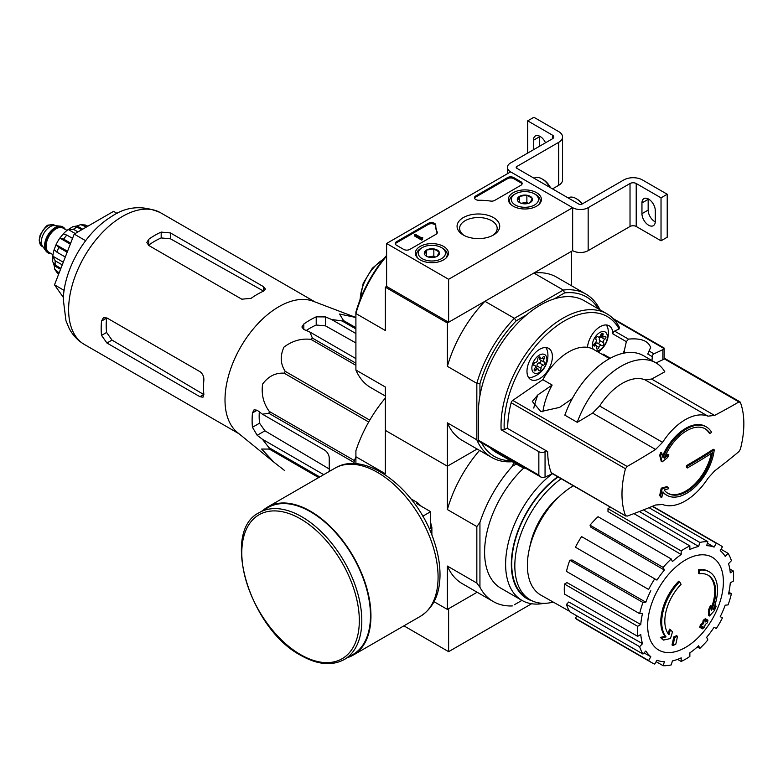 <?xml version="1.0" encoding="UTF-8"?>
<svg xmlns="http://www.w3.org/2000/svg" width="783" height="783" viewBox="0 0 783 783"><rect width="100%" height="100%" fill="white"/><g stroke="black" fill="none" stroke-linecap="round" stroke-linejoin="round"><path stroke-width="1.17" d="M448.62 279.296L386.606 243.484L510.633 171.878L572.657 207.681L448.62 279.296L448.62 322.263L386.606 286.451L386.606 243.484M536.59 192.696A16.531 9.543 180 0 1 541.435 199.567A16.531 9.543 180 0 1 524.904 208.992A16.531 9.543 180 0 1 508.373 199.567A16.531 9.543 180 0 1 518.483 190.651A16.531 9.543 180 0 1 536.59 192.696M443.57 246.41A16.531 9.543 180 0 1 448.405 253.271A16.531 9.543 180 0 1 431.873 262.696A16.531 9.543 180 0 1 415.342 253.271A16.531 9.543 180 0 1 425.453 244.365A16.531 9.543 180 0 1 443.57 246.41M493.476 217.596A21.327 12.313 180 0 1 493.476 235.008A21.327 12.313 180 0 1 463.311 235.008A21.327 12.313 180 0 1 463.311 217.596A21.327 12.313 180 0 1 493.476 217.596M409.861 249.395A4.385 2.535 180 0 1 403.656 249.395L396.531 245.275A4.385 2.535 180 0 1 395.239 243.484A4.385 2.535 180 0 1 396.531 241.702L428.301 223.361A4.385 2.535 180 0 1 433.077 222.803A4.385 2.535 180 0 1 435.779 225.142A4.385 2.535 180 0 1 435.779 225.191A43.848 25.32 180 0 0 435.779 225.582A43.848 25.32 180 0 0 437.159 231.885A4.385 2.535 180 0 1 437.296 232.512A4.385 2.535 180 0 1 436.004 234.303L409.861 249.395M494.719 200.399A4.385 2.535 180 0 1 490.53 201.065A43.848 25.32 180 0 0 478.942 200.272A4.385 2.535 180 0 1 474.478 197.737A4.385 2.535 180 0 1 475.77 195.946L507.541 177.604A4.385 2.535 180 0 1 513.736 177.604L520.871 181.725A4.385 2.535 180 0 1 522.153 183.516A4.385 2.535 180 0 1 520.871 185.307L494.719 200.399M630.021 183.516A4.385 2.535 0 0 1 636.217 183.516L661.028 197.835L667.224 194.253L642.422 179.933A13.154 7.595 0 0 0 623.816 179.933L581.955 204.099A2.192 1.263 0 0 1 578.852 204.099L516.839 168.296A2.192 1.263 0 0 1 516.193 167.405A2.192 1.263 0 0 1 516.839 166.505L558.7 142.34A13.154 7.595 0 0 0 562.556 136.966A13.154 7.595 0 0 0 558.7 131.603L533.889 117.274L527.693 120.856L552.495 135.175L552.495 138.757L510.633 162.933A10.962 6.333 0 0 0 507.423 167.405A10.962 6.333 0 0 0 510.633 171.878L572.657 207.681L572.657 250.648L572.657 207.681A10.962 6.333 0 0 0 588.16 207.681L630.021 183.516L630.021 226.483L588.16 250.648A10.962 6.333 0 0 1 572.657 250.648L448.62 322.263M464.26 235.526A18.782 10.845 180 0 1 459.611 228.382A18.782 10.845 180 0 1 471.2 218.369A18.782 10.845 180 0 1 491.665 220.718A18.782 10.845 180 0 1 497.176 228.382A18.782 10.845 180 0 1 492.517 235.526M395.346 244.022A4.385 2.535 180 0 1 396.531 242.769L428.301 224.427A4.385 2.535 180 0 1 432.97 223.86A4.385 2.535 180 0 1 435.779 226.091M437.188 233.05A4.385 2.535 180 0 0 437.159 232.952A43.848 25.32 180 0 1 435.779 226.659L435.779 225.582M422.575 238.472L422.575 239.549L421.646 240.087L422.732 237.494L421.371 237.778L415.44 234.362L414.51 234.9L421.646 239.011M422.732 237.494L422.575 238.658M421.646 240.087L414.51 235.967L414.51 234.9M474.586 198.275A4.385 2.535 180 0 1 475.77 197.022L507.541 178.681A4.385 2.535 180 0 1 513.736 178.681L520.871 182.801A4.385 2.535 180 0 1 522.055 184.054M424.543 254.289A7.595 4.385 180 0 1 426.51 250.051A7.595 4.385 180 0 1 433.841 248.916A7.595 4.385 180 0 1 439.214 252.018L437.247 256.256A7.595 4.385 180 0 1 429.916 257.392A7.595 4.385 180 0 1 426.51 256.256A7.595 4.385 180 0 1 424.543 254.289L426.51 250.051L433.841 248.916L439.214 252.018A7.595 4.385 180 0 1 437.247 256.256M441.485 247.604A13.595 7.85 180 0 1 441.495 247.604A13.595 7.85 180 0 1 441.485 258.703A13.595 7.85 180 0 1 422.262 258.703A13.595 7.85 180 0 1 422.262 247.604A13.595 7.85 180 0 1 441.485 247.604L442.728 248.319A15.347 8.858 180 0 1 447.23 254.592A15.347 8.858 180 0 1 445.84 258.263M417.907 258.263A15.347 8.858 180 0 1 416.527 254.592A15.347 8.858 180 0 1 421.029 248.319L422.262 247.604M428.458 257.069A6.577 3.798 180 0 1 430.17 256.648L428.115 256.971M435.465 257.02L433.841 256.08L430.17 256.648A6.577 3.798 180 0 1 435.299 257.069M433.841 256.08L433.841 248.916M426.51 256.188L426.51 250.051M517.563 200.585A7.595 4.385 180 0 1 519.53 196.347A7.595 4.385 180 0 1 526.871 195.212A7.595 4.385 180 0 1 532.234 198.314L530.267 202.552A7.595 4.385 180 0 1 522.936 203.688A7.595 4.385 180 0 1 519.53 202.552A7.595 4.385 180 0 1 517.563 200.585L519.53 196.347L526.871 195.212L532.234 198.314A7.595 4.385 180 0 1 530.267 202.552M535.758 194.615L534.515 193.9A13.595 7.85 180 0 1 534.515 204.999A13.595 7.85 180 0 1 515.292 204.999A13.595 7.85 180 0 1 515.292 193.9A13.595 7.85 180 0 1 534.515 193.9L535.758 194.615A15.347 8.858 180 0 1 540.25 200.879A15.347 8.858 180 0 1 538.87 204.559M510.937 204.559A15.347 8.858 180 0 1 509.557 200.879A15.347 8.858 180 0 1 514.049 194.615L515.292 193.9M521.488 203.365A6.577 3.798 180 0 1 523.201 202.944L521.145 203.257M528.496 203.316L526.871 202.376L523.201 202.944A6.577 3.798 180 0 1 528.319 203.365M526.871 202.376L526.871 195.212M519.53 202.484L519.53 196.347M636.217 183.516L636.217 226.483A4.385 2.535 0 0 0 630.021 226.483M641.952 202.944L641.952 213.681A9.425 5.442 60 0 0 646.073 223.165A9.425 5.442 60 0 0 653.335 225.7A9.425 5.442 60 0 0 655.293 221.383L655.293 210.637A9.425 5.442 60 0 0 651.172 201.153A9.425 5.442 60 0 0 643.91 198.628A9.425 5.442 60 0 0 641.952 202.944L648.158 199.362A9.425 5.442 60 0 1 648.177 198.853M636.217 226.483L661.028 240.802L667.224 237.22L667.224 194.253M661.028 197.835L661.028 240.802M655.273 221.892A9.425 5.442 60 0 1 648.158 210.098L648.158 199.362M552.495 188.889L558.7 185.307A13.154 7.595 0 0 0 562.556 179.933L562.556 136.966M539.634 146.186L539.634 136.702A9.425 5.442 60 0 1 539.644 136.193M527.693 120.856L527.693 153.086M539.634 136.702L533.429 140.284L533.429 149.768M533.429 140.284A9.425 5.442 60 0 1 535.376 135.968A9.425 5.442 60 0 1 545.516 142.79M552.495 138.757A4.385 2.535 0 0 0 553.787 136.966A4.385 2.535 0 0 0 552.495 135.175M550.537 187.754A13.595 7.85 -120 0 0 543.196 179.581L541.953 178.857A15.347 8.858 -120 0 0 534.28 178.103L534.045 178.23M549.852 187.362A15.347 8.858 -120 0 0 541.953 178.857M582.376 203.864A13.595 7.85 -120 0 0 577.306 199.273L576.063 198.549A15.347 8.858 -120 0 0 568.389 197.796L568.155 197.923M582.033 204.06A15.347 8.858 -120 0 0 576.063 198.549M403.901 625.842L448.62 651.662L531.628 603.742M434.056 601.726L447.377 609.419L477.131 592.242L448.62 608.704L448.62 651.662M660.617 455.853A744.878 322.293 49.8 0 1 662.173 461.862L661.244 461.324A744.878 322.293 49.8 0 0 659.687 455.315L660.617 455.853A744.183 586.917 95.1 0 0 661.743 452.917L660.813 452.378A744.183 586.917 95.1 0 1 659.687 455.315M662.173 461.862A745.103 515.928 -12.7 0 0 667.733 457.438A744.77 587.387 -84.9 0 0 668.78 454.708L667.85 454.169A745.025 515.88 167.3 0 1 665.012 456.45M668.78 454.708A745.025 515.88 167.3 0 1 664.19 458.378A37.271 21.523 -60 0 1 705.356 428.878A37.271 21.523 -60 0 1 709.975 433.41L709.046 432.872A37.271 21.523 -60 0 0 704.886 428.624M709.975 433.41A745.279 430.278 0 0 0 711.639 432.353A39.463 22.785 -60 0 0 706.374 426.931L705.444 426.392A39.463 22.785 -60 0 0 662.545 455.98M661.743 452.917A744.956 322.332 -130.2 0 1 662.986 457.673A39.463 22.785 -60 0 1 706.374 426.931M666.91 495.296A39.463 22.785 -60 0 0 695.431 486.625A39.463 22.785 -60 0 0 714.262 449.824A745.465 430.386 180 0 1 687.366 466.188A745.485 430.405 60 0 1 687.357 467.97A745.445 430.376 0 0 0 712.481 452.731A37.271 21.523 -60 0 1 694.159 486.067A37.271 21.523 -60 0 1 668.085 493.437A37.271 21.523 -60 0 1 664.19 489.962A745.025 322.351 10.2 0 0 668.78 488.661A744.77 157.393 -141.2 0 0 667.733 487.163A745.103 322.381 -169.8 0 1 662.173 488.719A744.878 515.772 72.7 0 1 660.617 496.001A744.183 157.266 38.8 0 1 661.743 497.616A744.956 515.831 -107.3 0 0 662.986 491.871A39.463 22.785 -60 0 0 666.91 495.296L665.981 494.758A39.463 22.785 -60 0 1 662.898 492.301M661.743 497.616L660.813 497.078A744.183 157.266 38.8 0 0 659.687 495.473A744.878 515.772 72.7 0 0 661.244 488.181A745.103 322.381 -169.8 0 0 666.803 486.625L667.733 487.163M714.262 449.824L713.333 449.285A745.465 430.386 180 0 1 686.437 465.65A745.485 430.405 60 0 1 686.427 467.431L687.357 467.97M687.366 466.188L686.437 465.65M711.316 453.474A37.271 21.523 -60 0 1 667.625 493.163M662.173 488.719L661.244 488.181M660.617 496.001L659.687 495.473M655.596 505.006L662.594 504.497A49.769 28.736 -60 0 0 707.959 478.305L714.566 470.955A744.525 469.066 175 0 0 738.927 451.605L740.375 449.197A86.169 49.75 -60 0 0 740.375 402.374L738.927 401.933A744.525 386.665 4.5 0 1 714.566 415.421L707.959 416.155A49.769 28.736 -60 0 0 662.594 442.346L655.596 449.462A744.525 469.066 -5 0 1 627.154 466.462L625.46 468.723A86.169 49.75 -60 0 0 621.986 494.142A86.169 49.75 -60 0 0 625.46 515.547L627.154 516.134A744.525 386.665 -175.5 0 0 655.596 505.006M739.955 401.845L740.375 402.374M625.92 516.105L551.163 472.658A2.633 1.517 120 0 0 551.604 473.206L625.92 516.114M542.903 411.838A50.21 28.991 -60 0 1 552.142 385.05L542.834 379.677L512.738 400.407A2.633 1.517 120 0 0 511.162 402.736A86.169 49.75 120 0 0 507.697 428.507L547.689 451.605A86.169 49.75 120 0 0 551.163 472.658M577.247 422.321A656.692 413.727 -5 0 0 592.604 413.091L599.631 405.995A49.769 28.736 -60 0 1 644.996 379.804L651.573 379.05A656.692 341.055 4.5 0 0 664.806 371.768A69.726 40.256 -60 0 0 655.89 362.842L643.489 355.688A69.726 40.256 -60 0 0 564.846 415.166L577.247 422.321A69.726 40.256 -60 0 1 655.89 362.842M552.142 385.05L537.872 394.877L532.323 401.454L540.857 411.564L559.581 407.405L572.207 398.704M739.964 401.836L665.638 358.937A2.633 1.517 120 0 0 664.503 358.966L656.027 362.921M526.401 468.684A87.706 50.641 -60 0 1 519.188 465.709A87.706 50.641 -60 0 1 513.012 460.952M519.188 465.709L496.549 452.633A87.706 50.641 -60 0 1 490.373 447.886M651.867 360.523A17.98 10.385 -60 0 0 652.249 356.617A2.192 1.263 -60 0 1 653.942 353.828L649.038 350.999L650.634 347.525C648.255 340.781 640.866 337.982 628.465 339.117L626.341 341.662L624.433 350.197A17.98 10.385 -60 0 1 622.994 353.309M649.038 350.999L647.756 354.024L652.249 356.617M653.942 353.828L662.888 349.668L664.043 347.985L613.069 318.554M507.697 427.792L504.242 429.789A85.513 49.368 -60 0 1 549.372 331.855A85.513 49.368 -60 0 1 619.108 328.977L619.353 327.245A87.706 50.641 -60 0 0 606.894 313.797A87.706 50.641 -60 0 0 537.598 339.137A87.706 50.641 -60 0 0 501.14 429.789L538.851 451.693A4.385 2.535 0 0 0 545.056 451.693L546.456 450.891M478.393 416.781L478.393 440.222A2.192 1.263 120 0 0 478.844 441.23L540.847 477.023M552.416 473.676L545.056 477.101L542.854 477.601L540.926 477.072L538.851 475.134L478.393 440.222M610.27 358.223L603.008 354.024A2.192 1.263 120 0 0 602.509 354.562M603.008 354.024A17.98 10.385 -60 0 1 602.411 354.503M587.495 347.349A17.98 10.385 -60 0 1 595.824 330.064A17.98 10.385 -60 0 1 609.145 325.797A17.98 10.385 -60 0 1 612.864 333.881A2.192 1.263 120 0 1 614.567 331.101L619.108 328.977M526.979 371.299A17.98 10.385 -60 0 1 534.828 353.211A17.98 10.385 -60 0 1 548.677 348.386A17.98 10.385 -60 0 1 548.677 369.155A17.98 10.385 -60 0 1 530.698 379.53A17.98 10.385 -60 0 1 526.979 371.299M596.695 347.466A2.153 1.243 120 0 0 596.431 345.548A2.153 1.243 120 0 0 595.139 345.792A1.732 0.998 120 0 1 594.091 345.998A1.732 0.998 120 0 1 593.817 344.637A1.732 0.998 120 0 1 594.923 343.101A2.153 1.243 120 0 0 596.255 341.329A2.153 1.243 120 0 0 596.069 339.607A1.732 0.998 120 0 1 596.215 337.59A1.732 0.998 120 0 1 597.899 336.67A1.732 0.998 120 0 1 598.075 336.827A2.153 1.243 120 0 0 598.29 337.023A2.153 1.243 120 0 0 600.776 334.997A1.732 0.998 120 0 1 602.783 333.362A1.732 0.998 120 0 1 602.988 334.909A2.153 1.243 120 0 0 603.253 336.827A2.153 1.243 120 0 0 604.545 336.573A1.732 0.998 120 0 1 605.592 336.377A1.732 0.998 120 0 1 605.856 337.737A1.732 0.998 120 0 1 604.76 339.264A2.153 1.243 120 0 0 603.429 341.045A2.153 1.243 120 0 0 603.615 342.768A1.732 0.998 120 0 1 603.468 344.784A1.732 0.998 120 0 1 601.784 345.695A1.732 0.998 120 0 1 601.608 345.548A2.153 1.243 120 0 0 601.393 345.352A2.153 1.243 120 0 0 598.907 347.378A1.732 0.998 120 0 1 596.9 349.012A1.732 0.998 120 0 1 596.695 347.466M593.308 349.257A10.629 6.137 -60 0 1 592.32 345.528A10.629 6.137 -60 0 1 601.129 331.884A10.629 6.137 -60 0 1 606.923 340.028A10.629 6.137 -60 0 1 596.137 350.882M535.523 362.372A1.732 0.998 120 0 0 533.957 363.674A1.732 0.998 120 0 0 534.075 365.455A1.732 0.998 120 0 0 534.486 365.534A2.153 1.243 120 0 1 534.995 365.622A2.153 1.243 120 0 1 534.72 368.509A1.732 0.998 120 0 0 534.505 370.848A1.732 0.998 120 0 0 536.13 370.016A2.153 1.243 120 0 1 538.136 368.989A2.153 1.243 120 0 1 538.587 369.919A1.732 0.998 120 0 0 538.939 370.672A1.732 0.998 120 0 0 540.358 370.114A1.732 0.998 120 0 0 541.024 368.264A2.153 1.243 120 0 1 541.65 366.219A2.153 1.243 120 0 1 543.245 365.191A1.732 0.998 120 0 0 544.802 363.889A1.732 0.998 120 0 0 544.684 362.108A1.732 0.998 120 0 0 544.273 362.03A2.153 1.243 120 0 1 543.764 361.942A2.153 1.243 120 0 1 544.038 359.045A1.732 0.998 120 0 0 544.263 356.715A1.732 0.998 120 0 0 542.639 357.547A2.153 1.243 120 0 1 540.622 358.575A2.153 1.243 120 0 1 540.182 357.645A1.732 0.998 120 0 0 539.82 356.891A1.732 0.998 120 0 0 538.41 357.449A1.732 0.998 120 0 0 537.745 359.299A2.153 1.243 120 0 1 537.109 361.345A2.153 1.243 120 0 1 535.523 362.372M531.863 368.127A10.629 6.137 -60 0 1 543.138 354.092A10.629 6.137 -60 0 1 543.138 369.126A10.629 6.137 -60 0 1 531.863 368.127M510.594 460.747A92.091 53.166 -60 0 1 481.516 442.767M598.3 308.835A92.091 53.166 -60 0 0 564.572 292.911L554.188 298.91A87.706 50.641 -60 0 1 584.255 300.731L606.894 313.797M564.572 292.911L563.32 290.053L514.392 318.299L516.232 320.815L526.626 314.815A87.706 50.641 -60 0 1 554.188 298.91M516.232 320.815A92.091 53.166 -60 0 0 479.94 383.69L479.94 395.679A87.706 50.641 -60 0 1 526.626 314.815M516.271 464.016L512.327 466.296A94.283 54.438 120 0 0 479.94 522.388L479.94 587.24L476.837 583.061L476.837 526.567L447.377 509.557L447.377 466.198L477.131 449.021L447.377 466.198L385.363 430.396L385.363 387.027L355.903 370.026L355.903 313.523L385.363 330.534L385.363 287.175L447.377 322.978L447.377 366.336L476.837 383.347L476.837 439.84L447.377 422.84L447.377 466.198L385.363 430.396L385.363 473.754L355.903 456.743L355.903 463.771M386.606 256.09A94.283 54.438 -60 0 0 355.903 313.523L355.903 312.074A92.091 53.166 -60 0 1 386.606 255.385M600.003 309.823A94.283 54.438 -60 0 0 585.997 294.134A94.283 54.438 -60 0 0 563.32 290.053L533.859 273.042L571.414 251.363L571.414 285.717M386.606 286.451L385.363 287.175M479.94 383.69L476.837 383.347A94.283 54.438 -60 0 1 514.392 318.299L484.931 301.298L447.377 322.978M385.363 396.041L370.78 387.624A94.283 54.438 -60 0 1 355.903 370.026M484.931 301.298A94.283 54.438 120 0 0 447.377 366.336M585.997 294.134L556.537 277.133A94.283 54.438 120 0 0 533.859 273.042M447.377 422.84A94.283 54.438 120 0 0 462.254 440.428L491.714 457.438A94.283 54.438 -60 0 1 476.837 439.84M512.307 461.725A94.283 54.438 -60 0 1 491.714 457.438M478.501 416.722A87.706 50.641 -60 0 1 479.94 395.679M501.14 429.789L504.242 429.789M545.712 347.554A17.539 10.13 -60 0 1 547.669 352.174A22.805 22.805 0 0 1 533.477 376.76A17.539 10.13 -60 0 1 528.496 377.377M606.169 324.955A17.539 10.13 -60 0 1 608.127 329.574A22.805 22.805 0 0 1 598.095 352.007M539.409 357.87A2.153 1.243 120 0 0 539.732 359.612L543.764 361.942M536.238 367.893A1.732 0.998 120 0 0 536.991 365.945A2.153 1.243 120 0 1 537.618 363.889A2.153 1.243 120 0 1 539.213 362.862A1.732 0.998 120 0 0 540.505 362.01A1.732 0.998 120 0 0 540.994 360.337M598.104 343.453A1.732 0.998 120 0 0 599.582 342.2A1.732 0.998 120 0 0 599.582 340.439A2.153 1.243 120 0 1 599.396 338.716A2.153 1.243 120 0 1 600.727 336.935A1.732 0.998 120 0 0 601.638 335.897M597.576 343.218A2.153 1.243 120 0 0 597.36 343.023A2.153 1.243 120 0 0 594.992 344.716M542.834 379.677A50.21 28.991 -60 0 1 593.729 349.492L609.536 358.624M273.962 462.224L237.396 432.441A76.078 43.926 -60 0 1 225.318 406.406A76.078 43.926 -60 0 1 253.349 328.84A76.078 43.926 -60 0 1 313.151 301.23L355.903 317.497L339.548 314.032L343.531 320.56A85.073 49.114 -60 0 0 342.083 320.952L331.542 319.474L325.522 316.929L316.215 316.841A81.872 47.274 120 0 0 303.814 324.005L301.886 327L303.814 329.457L309.843 332.002L312.388 338.09A85.073 49.114 -60 0 0 310.949 339.372C301.279 338.236 292.274 340.83 283.945 347.143C279.981 355.981 280.412 364.056 285.237 371.357A85.073 49.114 -60 0 0 284.17 373.188C275.538 372.659 268.344 376.29 262.599 384.091C261.219 394.417 263.46 403.539 269.332 411.457A85.073 49.114 -60 0 0 268.941 413.346L262.403 414.178L257.176 410.233L254.084 409.793L252.449 412.964A81.872 47.274 120 0 0 252.449 427.283L257.176 435.299L262.403 439.243L268.941 447.631A85.073 49.114 -60 0 0 269.332 449.08L261.639 449.041L273.962 462.224L284.17 470.191A85.073 49.114 -60 0 0 284.699 470.505L284.17 470.191M329.242 471.474L329.242 458.143A6.577 3.798 -120 0 0 324.593 450.088L262.403 414.178M262.403 439.243L323.731 474.655M329.242 468.988L264.928 430.826L259.545 423.192A71.909 41.519 120 0 1 259.3 411.838M354.043 463.673L354.043 462.479A85.073 49.114 -60 0 1 354.435 460.59L355.903 456.792M355.903 328.929L342.083 320.952M355.903 327.705L343.531 320.56M355.903 363.214L312.388 338.09M355.903 365.328L310.949 339.372M318.681 477.571L269.332 449.08M319.738 476.955L268.941 447.631M354.043 462.479L268.941 413.346M354.435 460.59L269.332 411.457M368.705 421.998L284.17 373.188M369.762 420.158L285.237 371.357M355.903 333.538L331.542 319.474M306.27 330.495A71.909 41.519 120 0 1 316.215 325.033L325.522 325.875L355.903 342.934M309.843 332.002L355.903 358.604M699.434 573.743L698.505 573.205A153.478 112.635 -100.2 0 0 698.681 569.662L699.611 570.2A39.463 22.785 -60 0 1 709.359 571.874A39.463 22.785 -60 0 1 713.186 609.712A151.158 101.095 -9.5 0 0 716.21 606.199A147.243 118.576 103.8 0 1 714.243 610.76A150.493 100.655 170.5 0 1 709.447 615.986A151.794 71.087 -128 0 0 709.447 610.486A150.219 120.974 -76.2 0 0 711.395 606.003A151.227 70.822 52 0 1 711.522 610.221A35.959 20.759 -60 0 0 708.233 575.28A35.959 20.759 -60 0 0 699.434 573.743A153.478 112.635 -100.2 0 0 699.611 570.2M698.681 569.662A39.463 22.785 -60 0 1 708.429 571.336L709.359 571.874M707.763 575.016A35.959 20.759 -60 0 1 711.463 607.539M709.447 615.986L708.517 615.448A151.794 71.087 -128 0 0 708.517 609.947A150.219 120.974 -76.2 0 0 710.465 605.465L711.395 606.003M708.517 609.947L709.447 610.486M714.321 606.815A151.158 101.095 -9.5 0 0 715.28 605.66L716.21 606.199M663.475 640.073L662.545 639.535A147.243 19.839 -144.5 0 0 660.402 637.342A151.158 70.793 8 0 0 665.129 636.383A39.463 22.785 -60 0 1 678.714 581.192L679.644 581.73A153.478 54.937 45.7 0 1 681.073 584.333A35.959 20.759 -60 0 0 668.985 634.788A151.227 101.144 -110.5 0 0 670.385 629.679A150.219 20.241 35.5 0 1 672.48 631.832A151.794 101.526 69.5 0 1 670.444 638.497A150.493 70.48 -172 0 1 663.475 640.073A147.243 19.839 -144.5 0 0 661.332 637.881A151.158 70.793 8 0 0 666.059 636.922A39.463 22.785 -60 0 1 679.644 581.73M665.129 636.383L666.059 636.922M660.402 637.342L661.332 637.881M668.193 633.76A151.227 101.144 -110.5 0 0 669.455 629.14L670.385 629.679M672.94 645.476L672.01 644.938A151.843 87.667 -120 0 0 673.693 636.961L674.623 637.499A151.129 87.256 0 0 0 677.442 636.256A152.323 87.941 60 0 1 675.768 644.243A148.78 85.895 180 0 1 672.94 645.476A151.843 87.667 -120 0 0 674.623 637.499M673.693 636.961A151.129 87.256 0 0 0 676.512 635.727L677.442 636.256M700.736 627.868L699.806 627.33A152.734 88.185 -120 0 0 700.345 624.775A150.424 86.844 0 0 0 702.674 623.082A152.323 87.941 -120 0 0 703.183 620.322L704.113 620.86A151.129 87.256 0 0 0 706.246 619.236A151.843 87.667 60 0 1 705.747 621.986A150.424 86.844 0 0 0 707.949 620.214A151.246 87.324 60 0 1 707.411 622.769A149.67 86.414 180 0 1 705.209 624.54A151.843 87.667 60 0 1 704.563 627.212A148.78 85.895 180 0 1 702.429 628.847A152.323 87.941 -120 0 0 703.075 626.175A149.67 86.414 180 0 1 700.736 627.868A152.734 88.185 -120 0 0 701.274 625.314A150.424 86.844 0 0 0 703.604 623.62A152.323 87.941 -120 0 0 704.113 620.86M703.183 620.322A151.129 87.256 0 0 0 705.317 618.697L706.246 619.236M702.674 623.082L703.604 623.62M700.345 624.775L701.274 625.314M701.803 627.105A152.323 87.941 -120 0 1 701.499 628.309L702.429 628.847M706.031 620.488A150.424 86.844 0 0 0 707.02 619.676L707.949 620.214M529.788 547.063A54.595 31.526 -60 0 1 558.612 497.127M385.363 398.048A94.283 54.438 120 0 0 355.903 450.783L355.903 456.743M514.392 604.74L521.938 600.385M419.531 504.702A21.327 12.313 60 0 1 421.274 506.258M430.64 522.476A21.327 12.313 60 0 1 431.12 524.767M447.377 609.419L447.377 566.06A94.283 54.438 120 0 0 462.254 583.648L493.261 601.55A94.283 54.438 120 0 0 512.327 605.934M476.837 583.061L447.377 566.06M543.999 603.331A78.936 45.571 -60 0 1 521.958 600.404L500.934 588.258A78.936 45.571 -60 0 1 523.876 467.891M479.94 587.24A94.283 54.438 120 0 0 493.261 601.55M512.327 466.296L513.873 462.636M479.539 450.411A94.283 54.438 120 0 0 447.377 509.557M476.837 526.567L479.94 522.388M521.958 600.404A78.936 45.571 -60 0 1 508.284 543.02A78.936 45.571 -60 0 1 552.318 473.715M553.248 602.098A74.326 42.918 -60 0 1 530.218 599.847A74.326 42.918 -60 0 1 517.729 544.254A74.326 42.918 -60 0 1 561.225 478.756M530.218 599.847L527.116 598.055A74.326 42.918 -60 0 1 514.627 542.462A74.326 42.918 -60 0 1 558.122 476.974M532.146 600.855A74.904 43.241 -60 0 1 513.159 547.229A74.904 43.241 -60 0 1 557.76 476.759M685.526 647.414A53.557 30.919 -60 0 1 647.649 625.548A53.557 30.919 -60 0 1 685.526 559.953A53.557 30.919 -60 0 1 723.394 581.818A53.557 30.919 -60 0 1 685.526 647.414M681.181 550.919L681.181 554.521L608 511.563L608 508.676L681.181 550.919A67.974 39.238 120 0 1 689.862 545.908L689.862 549.509A63.589 36.713 -60 0 1 698.642 546.456L639.388 511.505M671.217 558.964A67.974 39.238 120 0 0 663.191 567.43L590.02 525.178A67.974 39.238 120 0 1 598.036 516.711L671.217 558.964L672.411 561.597A63.589 36.713 -60 0 1 681.181 554.521M663.191 567.43L664.385 570.063L590.969 527.302L590.02 525.178M654.745 578.833A67.974 39.238 120 0 0 648.608 589.462L575.427 547.209A67.974 39.238 120 0 1 581.563 536.58L656.947 580.095A63.589 36.713 -60 0 1 664.385 570.063M648.608 589.462L577.198 548.237M645.838 602.196L642.96 602.479L569.779 560.227L572.099 560.002L645.838 602.196A63.589 36.713 -60 0 1 650.81 590.734M642.96 602.479A67.974 39.238 120 0 0 639.642 613.657L642.52 613.373A63.589 36.713 -60 0 0 640.768 624.511L637.656 626.312A67.974 39.238 120 0 0 637.656 636.334L640.768 634.533A63.589 36.713 -60 0 0 642.52 643.655L639.642 646.699A67.974 39.238 120 0 0 642.96 654.04L645.838 651.006A63.589 36.713 -60 0 0 650.81 656.722L648.608 660.539A67.974 39.238 120 0 0 651.534 662.555A67.974 39.238 120 0 0 654.745 664.082L656.947 660.265A63.589 36.713 -60 0 0 664.385 661.713L663.191 665.726A67.974 39.238 120 0 0 671.217 664.924L672.411 660.921A63.589 36.713 -60 0 0 681.181 657.867L681.181 661.459A67.974 39.238 120 0 0 689.862 656.448L689.862 652.856A63.589 36.713 -60 0 0 698.642 645.769L699.826 648.412A67.974 39.238 120 0 0 707.852 639.936L706.658 637.303A63.589 36.713 -60 0 0 714.096 627.271L716.298 628.543A67.974 39.238 120 0 0 722.435 617.914L720.233 616.642A63.589 36.713 -60 0 0 725.205 605.181L728.082 604.897A67.974 39.238 120 0 0 731.41 593.72L728.533 594.003A63.589 36.713 -60 0 0 730.275 582.865L733.387 581.064A67.974 39.238 120 0 0 733.387 571.042L730.275 572.833A63.589 36.713 -60 0 0 728.533 563.711L731.41 560.677A67.974 39.238 120 0 0 728.082 553.327L725.205 556.37A63.589 36.713 -60 0 0 720.233 550.645L722.435 546.837A67.974 39.238 120 0 0 719.508 544.821A67.974 39.238 120 0 0 716.298 543.294L714.096 547.102L707.401 543.148M649.029 507.687L707.852 541.65L706.658 545.663A63.589 36.713 -60 0 1 714.096 547.102M707.852 541.65A67.974 39.238 120 0 0 699.826 542.443L698.642 546.456M569.447 611.229L541.014 595.197A64.901 37.467 -60 0 1 530.854 543.157A64.901 37.467 -60 0 1 573.42 485.803M644.037 652.905L650.81 656.722M639.642 646.699L566.461 604.447L568.771 602L642.52 643.655M637.656 626.312L564.474 584.059L566.98 582.611L640.768 624.511M564.474 584.059A67.974 39.238 120 0 0 564.474 594.082L637.656 636.334M569.779 560.227A67.974 39.238 120 0 0 566.461 571.404L639.642 613.657M633.907 513.609L689.862 545.908M610.368 507.13A67.974 39.238 120 0 0 608 508.676M643.469 509.909L699.826 542.443M652.317 506.356L716.298 543.294M721.035 549.265L728.082 553.327M729.776 568.947L733.387 571.042M728.904 592.271L731.41 593.72M697.33 646.964L699.826 648.412M677.569 659.374L681.181 661.459M656.144 661.655L663.191 665.726M576.826 615.859L575.427 618.286L648.608 660.539M575.427 618.286A67.974 39.238 120 0 0 578.363 620.302L651.534 662.555M566.461 604.447A67.974 39.238 120 0 0 569.779 611.787L642.96 654.04M117.166 213.426L113.584 211.351L74.199 234.097L54.507 284.846L63.374 297.462M54.507 284.846L64.118 290.395M74.199 234.097L85.611 240.684M241.8 299.194L148.77 245.48L146.852 242.495L148.77 239.255A76.078 43.926 120 0 1 161.181 232.091L170.479 232.952L263.499 286.656L265.427 289.044L263.499 291.168A76.078 43.926 -60 0 0 251.098 298.333L241.8 299.194M148.77 239.255L148.77 245.089A68.982 39.825 120 0 1 161.181 237.934L170.479 238.815L263.499 291.051L263.499 286.656M101.536 321.069L106.596 318.152A68.982 39.825 120 0 0 106.596 332.472L112.008 340.086L203.756 394.534L199.959 396.727L202.983 397.196L203.864 394.466A76.078 43.926 -60 0 1 203.864 380.147C203.991 376.515 202.689 373.687 199.959 371.661L106.938 317.957L103.385 317.781L101.536 321.069A76.078 43.926 120 0 0 101.536 335.388L106.938 343.013L112.008 340.086M199.959 396.727L106.938 343.013M431.873 535.063L431.873 527.419L430.64 528.143L430.64 511.671L416.37 503.43L417.613 502.715L410.997 498.898M422.781 516.203L430.64 511.671M431.873 527.419A32.446 18.733 -120 0 0 430.64 523.318M420.549 505.847A32.446 18.733 -120 0 0 417.613 502.715M344.226 659.54L352.908 654.529A84.858 48.986 -120 0 0 352.908 556.547A84.858 48.986 -120 0 0 268.05 507.55L259.369 512.571C220.287 531.148 249.787 628.857 300.917 655.42C317.487 664.767 331.923 666.137 344.226 659.54A84.858 48.986 -120 0 0 344.226 561.558A84.858 48.986 -120 0 0 259.369 512.571M347.613 657.583A85.513 49.368 -120 0 0 353.241 655.097A85.513 49.368 -120 0 0 353.241 556.351A85.513 49.368 -120 0 0 267.727 506.983A85.513 49.368 -120 0 0 262.765 510.614M62.885 227.011A14.906 8.613 120 0 0 62.581 226.825A14.906 8.613 120 0 0 60.418 226.15L54.37 225.592A12.283 7.086 120 0 0 45.688 230.603A12.283 7.086 120 0 0 41.342 241.79A12.283 7.086 120 0 0 42.507 246.146L46.011 251.098A14.906 8.613 120 0 0 47.675 252.645A14.906 8.613 120 0 0 47.988 252.811M60.418 226.15A14.906 8.613 120 0 0 49.867 232.228A14.906 8.613 120 0 0 44.592 245.823A14.906 8.613 120 0 0 46.011 251.098M65.283 229.39A14.906 8.613 120 0 0 63.208 227.178A14.906 8.613 120 0 0 51.717 231.171A14.906 8.613 120 0 0 45.208 246.175A14.906 8.613 120 0 0 48.292 253.007A14.906 8.613 120 0 0 51.257 253.702M59.136 272.915L54.79 269.381L54.223 265.652L60.536 269.303M53.42 263.568A24.557 14.182 120 0 0 54.223 265.652M52.686 261.796L55.211 265.104A28.501 16.453 -60 0 1 55.211 260.808L52.843 256.198L63.286 262.227M52.667 261.806L52.843 256.198A24.557 14.182 120 0 1 54.154 249.669M65.302 257.02L56.973 252.214L54.174 249.552L56.043 244.707L67.534 251.255M67.162 252.224L58.833 247.418L56.082 244.648A24.557 14.182 120 0 1 59.86 238.101L63.149 233.99L66.858 235.086L72.535 238.365M70.304 244.13L59.86 238.101L63.638 239.099A28.501 16.453 -60 0 1 66.858 235.086M81.706 229.752L77.145 227.119L73.015 226.581L68.248 229.517A24.557 14.182 120 0 0 63.247 233.921M75.188 233.52L68.248 229.517L73.426 229.272A28.501 16.453 -60 0 1 77.145 227.119M86.512 226.982L80.639 224.623L77.126 225.984A24.557 14.182 120 0 0 74.923 226.336M87.872 226.199L85.416 225.044L80.639 224.604M62.258 264.869L55.211 260.808M60.898 268.383L55.211 265.104M70.676 243.161L63.638 239.099M77.987 231.905L73.426 229.272M77.126 225.984L82.685 229.194M396.531 242.769L396.531 241.702M428.301 224.427L428.301 223.361M437.159 232.952L437.159 231.885M422.262 238.296L422.262 237.758M520.871 182.801L520.871 181.725M513.736 178.681L513.736 177.604M507.541 178.681L507.541 177.604M475.77 197.022L475.77 195.946M588.16 207.681L588.16 250.648M516.839 166.505L516.839 168.296M558.7 142.34L558.7 185.307M648.158 210.098L641.952 213.681M511.162 402.736L625.46 468.723M512.738 400.407L627.154 466.462M592.604 413.091L655.596 449.462M599.631 405.995L662.594 442.346M644.996 379.804L707.959 416.155M651.573 379.05L714.566 415.421M664.503 358.966L738.927 401.933M624.433 350.197L624.433 353.016M662.888 349.668L662.888 359.72M538.851 475.134L538.851 451.693M545.056 477.101L545.056 451.693M360.209 299.458A33.982 19.624 -60 0 1 383.425 259.242M626.341 341.662L612.864 333.881M534.407 369.028L536.13 370.016M533.8 365.132L534.486 365.534M538.998 356.96L540.182 357.645M542.257 358.017L544.038 359.045M539.213 362.862L543.245 365.191M536.991 365.945L541.024 368.264M593.749 344.99L595.139 345.792M601.334 333.95L602.988 334.909M600.727 336.935L604.76 339.264M599.582 340.439L603.615 342.768M596.842 346.184L598.907 347.378M628.465 339.117L614.567 331.101M664.082 348.582L614.283 319.826M533.781 408.08A65.341 37.721 -60 0 1 537.872 394.877M257.176 435.299L264.928 430.826M325.522 325.875L325.522 316.929M84.378 344.471A76.078 43.926 -60 0 1 84.378 256.618A76.078 43.926 -60 0 1 160.456 212.692C142.663 204.921 126.22 206.281 111.137 216.793C84.564 233.119 64.069 269.362 63.276 299.36L65.968 320.746L69.041 328.155C72.613 335.095 77.732 340.536 84.378 344.471L238.991 433.743M252.449 427.283L259.545 423.192M252.449 412.964L257.176 410.233M316.215 325.033L316.215 316.841M303.814 329.457L303.814 324.005M170.479 238.815L170.479 232.952M161.181 237.934L161.181 232.091M101.536 335.388L106.596 332.472M300.555 654.617A83.096 47.978 -120 0 0 351.45 582.219A83.096 47.978 -120 0 0 249.669 523.465A83.096 47.978 -120 0 0 300.555 654.617M353.241 655.097L420.373 616.338A85.513 49.368 -120 0 0 420.373 517.592A85.513 49.368 -120 0 0 334.86 468.224L267.727 506.983M39.473 240.714A12.283 7.086 120 0 0 42.018 246.342L39.15 240.273L40.09 235.223C44.2 228.029 47.068 224.652 48.673 225.083L54.291 225.073A12.283 7.086 120 0 0 44.827 228.362A12.283 7.086 120 0 0 39.473 240.714M64.539 228.959A14.476 8.359 120 0 0 53.029 230.271A14.476 8.359 120 0 0 45.522 245.999A14.476 8.359 120 0 0 50.504 253.261M67.044 230.408L63.08 228.117A14.035 8.104 120 0 0 52.265 231.876A14.035 8.104 120 0 0 46.138 245.999A14.035 8.104 120 0 0 49.045 252.42L53.009 254.71M58.666 274.128A28.501 16.453 -60 0 1 56.973 271.672M56.973 252.214A28.501 16.453 -60 0 1 58.833 247.418M83.712 225.367A28.501 16.453 -60 0 1 86.933 225.651M441.495 247.604L442.728 248.319M416.527 254.592L416.527 256.697M447.23 254.592L447.23 256.697M509.557 200.879L509.557 202.993M540.25 200.879L540.25 202.993M507.423 167.405L507.423 173.738M664.17 348.21L664.17 359.123M384.042 258.468L372.307 268.246L363.204 283.329L359.847 300.378M535.318 367.364L538.136 368.989M533.732 364.898L534.995 365.622M538.498 357.342L540.622 358.575M594.013 344.148L596.431 345.548M597.556 336.592L598.29 337.023M600.659 335.33L603.253 336.827M597.36 343.023L601.393 345.352M652.64 506.219L719.508 544.821M315.079 301.954L160.456 212.692M420.373 616.338C433.097 608.244 439.645 594.767 439.997 575.887C440.144 564.494 438.049 552.524 433.704 539.986C417.31 490.129 365.994 449.129 334.86 468.224M42.018 246.342L43.075 246.948M54.291 225.073L55.358 225.68M47.675 252.645L48.292 253.007M62.581 226.825L63.208 227.178M57.55 273.306L54.781 269.381"/></g></svg>

